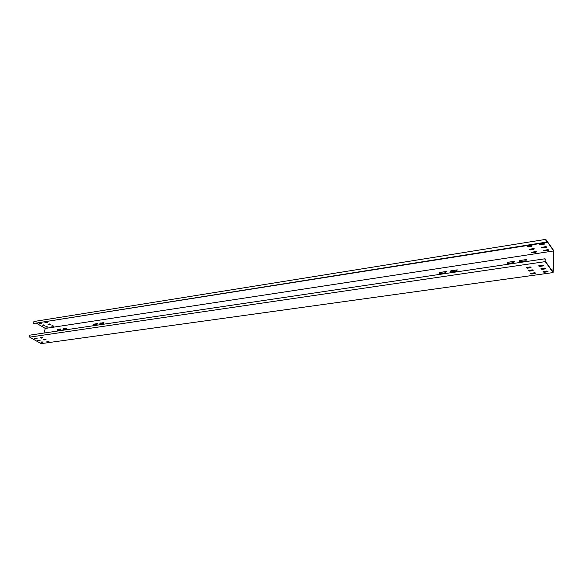 <?xml version="1.0" encoding="UTF-8"?>
<svg xmlns="http://www.w3.org/2000/svg" width="583" height="583" viewBox="0 0 583 583"><rect width="100%" height="100%" fill="white"/><g stroke="black" fill="none" stroke-linecap="round" stroke-linejoin="round"><path stroke-width="0.87" d="M42.916 337.586L41.408 338.118L40.54 337.615L42.916 337.586L40.635 337.601M37.057 338.431L35.578 338.956L34.543 338.541L37.057 338.431M46.028 339.379L44.519 339.904L43.492 339.495L46.028 339.379M40.169 340.21L38.689 340.734L37.662 340.319L40.169 340.21M49.118 341.164L47.609 341.682L46.749 341.186L49.118 341.164L46.844 341.172M43.266 341.981L41.779 342.498L40.759 342.09L43.266 341.981M543.086 271.627L547.933 271.212M547.43 271.824L548.013 271.292L546.832 271.008L542.948 271.846L544.172 272.283L547.43 271.824L547.444 271.387M530.69 273.369L535.464 272.968M534.975 273.565L535.537 273.041L534.363 272.757L530.545 273.58L531.769 274.017L534.975 273.565L534.99 273.128M540.929 268.697L545.797 268.275M545.294 268.887L545.87 268.348L544.69 268.056L540.791 268.909L542.022 269.353L545.294 268.887L545.309 268.442M528.49 270.461L533.285 270.053M532.789 270.658L533.358 270.126L532.177 269.842L528.351 270.672L529.575 271.117L532.789 270.658L532.811 270.221M538.758 265.731L543.648 265.301M543.13 265.921L543.713 265.374L542.525 265.083L538.612 265.95L539.851 266.395L543.13 265.921L543.152 265.476M526.274 267.531L531.084 267.116M530.588 267.728L531.157 267.189L529.969 266.897L526.128 267.743L527.36 268.187L530.588 267.728L530.61 267.284M532.141 245.815L530.967 245.53L527.17 246.427L528.387 246.879L531.579 246.376L532.141 245.815M544.566 243.854L543.385 243.57L539.523 244.488L540.74 244.933L543.99 244.423L544.566 243.854M534.312 248.824L533.146 248.54L529.357 249.429L530.566 249.874L533.751 249.378L534.312 248.824M546.694 246.901L545.52 246.609L541.665 247.513L542.882 247.957L546.118 247.454L546.694 246.901M536.462 251.805L535.303 251.521L531.528 252.395L532.731 252.84L535.901 252.352L536.462 251.805M548.807 249.91L547.641 249.626L543.793 250.515L545.003 250.952L548.231 250.464L548.807 249.91M46.859 326.648L47.711 327.15L45.197 326.968L46.859 326.648M52.689 325.751L53.541 326.261L51.005 326.079L52.689 325.751M43.805 324.84L44.658 325.35L42.144 325.168L43.805 324.84M49.628 323.937L50.488 324.447L47.952 324.265L49.628 323.937M40.723 323.026L41.59 323.536L39.061 323.354L40.723 323.026M46.553 322.108L47.42 322.618L44.869 322.435L46.553 322.108M60.486 329.001L57.775 329.584L57.207 330.189L60.18 330.087L60.486 329.001L57.535 329.439L56.966 330.044L57.221 330.525M97.565 323.638L94.359 324.112L93.776 325.081M94.118 323.966L93.528 324.585L93.819 325.081L96.982 324.607L97.47 323.521L94.359 324.112M446.381 271.612L440.522 272.341L439.75 273.471M440.325 272.123L439.502 272.946L440.194 273.544L445.609 272.742L446.301 271.489L440.522 272.341M66.717 328.251L63.707 328.695L63.132 329.643L66.141 329.198L66.622 328.134L63.467 328.55L62.891 329.162L63.153 329.643M103.942 322.683L100.699 323.164L100.116 324.141M100.458 323.011L99.861 323.645L100.159 324.133L103.359 323.66L103.847 322.567L100.699 323.164M457.342 269.98L451.38 270.716L450.601 271.846M451.184 270.497L450.36 271.328L451.06 271.926L456.555 271.11L457.261 269.856L451.38 270.716M526.653 259.683L520.043 260.441L519.213 261.57M519.868 260.215L518.994 261.082L519.796 261.701L525.808 260.805L526.58 259.552L520.043 260.441M514.651 261.461L508.165 262.219L507.334 263.348M507.982 261.993L507.115 262.853L507.895 263.472L513.82 262.59L514.578 261.337L508.165 262.219M544.93 259.865L545.593 259.318L545.047 258.772L545.229 261.636L553.099 272.582L553.85 250.763L545.797 239.365L546.242 242.55L33.77 323.47L33.887 321.524L545.797 239.365M553.099 272.582L41.116 343.635L29.675 337.127L29.806 335.159L545.047 258.772M43.929 333.068L45.292 328.426L553.668 250.952L552.946 271.904L545.243 261.184L544.988 259.45M546.242 242.55L546.067 239.999L553.668 250.952M36.569 323.303L45.292 328.426M47.434 322.319L45.11 322.333M41.597 323.237L39.301 323.252M50.502 324.148L48.185 324.163M44.672 325.052L42.377 325.066M53.556 325.963L51.238 325.977M47.726 326.859L45.438 326.866M543.917 250.304L548.741 249.837M531.652 252.191L536.404 251.739M541.789 247.301L546.635 246.828M529.481 249.218L534.254 248.766M539.647 244.277L544.507 243.789M527.294 246.223L532.082 245.756M43.28 341.988L41.021 341.988M40.191 340.224L37.924 340.224M46.042 339.386L43.754 339.393M37.079 338.439L34.805 338.439M545.571 259.77L545.316 259.406M545.025 250.522L545.003 250.952M548.246 250.034L548.231 250.464M532.753 252.41L532.731 252.84M535.923 251.922L535.901 252.352M542.904 247.527L542.882 247.957M546.133 247.024L546.118 247.454M530.588 249.444L530.566 249.874M533.773 248.948L533.751 249.378M540.762 244.503L540.74 244.933M544.005 243.986L543.99 244.423M528.409 246.449L528.387 246.879M531.601 245.946L531.579 246.376M527.36 268.187L527.382 267.75M539.851 266.395L539.873 265.95M529.575 271.117L529.597 270.68M542.022 269.353L542.037 268.909M531.769 274.017L531.783 273.58M544.172 272.283L544.187 271.838M545.229 261.636L29.675 337.127M545.98 242.185L33.77 323.47"/></g></svg>
